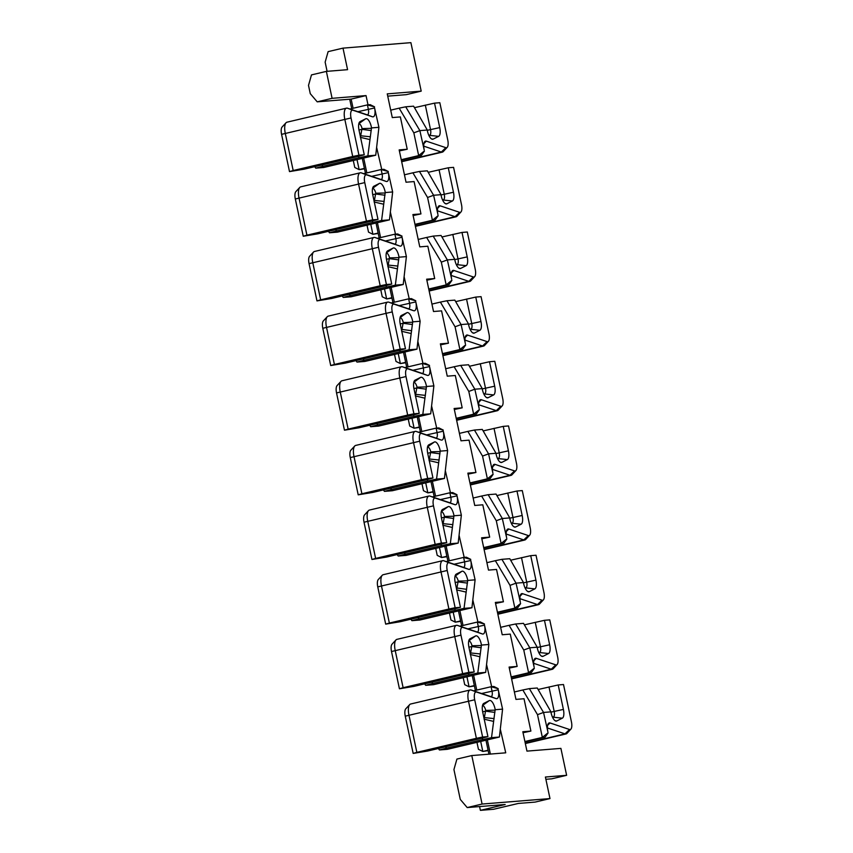 <?xml version="1.0" encoding="UTF-8"?>
<svg xmlns="http://www.w3.org/2000/svg" width="853" height="853" viewBox="0 0 853 853"><rect width="100%" height="100%" fill="white"/><g stroke="black" fill="none" stroke-linecap="round" stroke-linejoin="round"><path stroke-width="1.28" d="M398.276 353.75L400.366 363.581L405.633 362.344M442.472 353.654L459.895 349.538L455.065 326.784L440.383 302.101L446.929 300.746L461.089 324.566L465.418 343.908A8.829 3.369 -103.3 0 1 466.037 335.506A8.829 3.369 -103.3 0 1 467.604 335.09L487.074 341.616A7.72 2.954 76.7 0 0 488.438 341.264A7.72 2.954 76.7 0 0 488.972 333.907L481.06 296.652L475.75 297.079L480.953 321.538A8.829 3.369 -103.3 0 1 479.876 330.292L474.343 333.086A8.829 3.369 -103.3 0 1 473.522 333.203A8.829 3.369 -103.3 0 1 468.425 323.745M431.938 304.094L440.383 302.101M455.065 326.784L461.089 324.566L468.51 323.969L454.82 300.117L446.929 300.746M455.865 301.578L475.75 297.079M488.438 341.264L484.515 345.486A11.036 4.212 -103.3 0 1 483.576 346.062A11.036 4.212 -103.3 0 1 482.563 345.987L464.96 340.091M394.555 354.635L395.995 361.416L400.366 363.581L405.719 362.749M442.558 354.059L462.657 349.314L459.895 349.538L465.439 345.038M470.142 329.45L471.069 328.981A5.513 2.111 76.7 0 0 471.741 323.511L466.538 299.051M465.653 345.017L462.657 349.314M425.764 483.043L427.854 492.874L433.121 491.637M469.95 482.947L487.383 478.832L482.542 456.078L467.86 431.394L474.417 430.04L488.577 453.86L492.906 473.202A8.829 3.369 -103.3 0 1 493.524 464.8A8.829 3.369 -103.3 0 1 495.081 464.384L514.551 470.909A7.72 2.954 76.7 0 0 515.916 470.557A7.72 2.954 76.7 0 0 516.46 463.2L508.537 425.946L503.238 426.372L508.431 450.832A8.829 3.369 -103.3 0 1 507.354 459.586L501.831 462.379A8.829 3.369 -103.3 0 1 500.999 462.497A8.829 3.369 -103.3 0 1 495.902 453.039M459.415 433.388L467.86 431.394M482.542 456.078L488.577 453.86L495.998 453.263L482.297 429.411L474.417 430.04M483.342 430.872L503.238 426.372M515.916 470.557L512.003 474.78A11.036 4.212 -103.3 0 1 511.064 475.356A11.036 4.212 -103.3 0 1 510.041 475.281L492.448 469.385M422.032 483.928L423.472 490.71L427.854 492.874L433.207 492.042M470.035 483.352L490.134 478.608L487.383 478.832L492.927 474.332M497.619 458.743L498.547 458.274A5.513 2.111 76.7 0 0 499.218 452.804L494.026 428.345M493.141 474.311L490.134 478.608M482.094 804.048L467.209 807.567L460.268 799.4L453.935 769.577L456.909 759.074L471.794 755.566L482.094 804.048L549.982 798.579L545.408 777.03L566.627 775.313L551.742 778.821L545.888 779.301M488.929 754.18L485.997 740.393M475.366 690.418L472.253 675.747M461.633 625.771L458.509 611.1M447.889 561.125L444.765 546.453M434.145 496.478L431.032 481.806M420.412 431.831L417.288 417.16M406.668 367.185L403.544 352.513M392.924 302.538L389.8 287.866M379.18 237.891L376.066 223.219M365.447 173.244L362.322 158.573M351.703 108.598L349.709 99.215M351.148 99.097L317.209 101.838L310.268 93.67L308.509 85.396L311.484 74.904L326.368 71.385L332.094 98.319L366.033 95.589L351.148 99.097L353.099 108.267M327.094 71.332L325.142 62.141L328.117 51.638L343.002 48.131L347.576 69.679L326.368 71.385M467.209 807.567L505.189 804.496L480.388 810.35L493.546 809.284L518.347 803.441L535.108 802.087L549.982 798.579M480.388 810.35L479.578 806.565M500.306 729.155L505.733 752.826L471.794 755.566M487.394 740.063L490.368 754.063M491.669 686.665L486.562 664.572M473.65 675.416L476.774 690.088M477.936 622.018L472.818 599.926M459.916 610.769L463.03 625.441M464.192 557.372L459.074 535.279M446.172 546.123L449.286 560.794M450.448 492.725L445.33 470.632M432.428 481.476L435.552 496.147M436.704 428.078L431.597 405.985M418.684 416.829L421.808 431.501M422.971 363.431L417.853 341.339M404.951 352.182L408.065 366.854M409.227 298.785L404.109 276.692M391.207 287.536L394.331 302.207M395.483 234.138L390.365 212.045M377.463 222.889L380.587 237.56M381.749 169.491L376.631 147.398M363.719 158.242L366.843 172.914M368.006 104.844L366.033 95.589M317.209 101.838L332.094 98.319M523.049 732.727L530.897 731.074L524.019 698.746L515.958 699.396L509.092 667.078L517.153 666.428L510.275 634.099L502.214 634.749L495.348 602.431L503.409 601.781L496.542 569.452L488.481 570.103L481.604 537.785L489.665 537.134L482.798 504.805L474.737 505.456L467.86 473.138L475.931 472.487L469.054 440.159L460.993 440.809L454.127 408.491L462.187 407.841L455.321 375.512L447.249 376.162L440.383 343.844L448.443 343.194L441.577 310.865L433.516 311.516L426.639 279.198L434.699 278.547L427.833 246.218L419.772 246.869L412.905 214.551L420.966 213.9L414.089 181.572L406.028 182.222L399.161 149.904L407.222 149.254L400.356 116.925L392.284 117.575L387.251 93.873L421.201 91.132L406.316 94.651L387.731 96.144M509.305 668.08L517.153 666.428M495.561 603.434L503.409 601.781M481.817 538.787L489.665 537.134M468.084 474.14L475.931 472.487M454.34 409.493L462.187 407.841M440.596 344.847L448.443 343.194M426.852 280.2L434.699 278.547M413.119 215.553L420.966 213.9M399.375 150.906L407.222 149.254M566.627 775.313L560.901 748.38L526.951 751.12L522.825 731.725L530.897 731.074M421.201 91.132L410.89 42.65L343.002 48.131M384.543 289.103L386.633 298.934L391.89 297.697M428.728 289.007L446.162 284.891L441.321 262.138L426.639 237.454L433.185 236.1L447.356 259.92L451.674 279.262A8.829 3.369 -103.3 0 1 452.293 270.859A8.829 3.369 -103.3 0 1 453.86 270.444L473.33 276.969A7.72 2.954 76.7 0 0 474.694 276.617A7.72 2.954 76.7 0 0 475.238 269.26L467.316 232.005L462.006 232.432L467.209 256.892A8.829 3.369 -103.3 0 1 466.133 265.646L460.609 268.439A8.829 3.369 -103.3 0 1 459.778 268.556A8.829 3.369 -103.3 0 1 454.681 259.099M418.194 239.448L426.639 237.454M454.798 259.312L441.076 235.471L433.185 236.1M442.121 236.931L462.006 232.432M474.694 276.617L470.771 280.84A11.036 4.212 -103.3 0 1 469.832 281.415A11.036 4.212 -103.3 0 1 468.819 281.341L451.216 275.444M380.811 289.988L382.251 296.769L386.633 298.934L391.985 298.102M428.814 289.412L448.913 284.667L446.162 284.891L451.706 280.392M456.398 264.803L457.325 264.334A5.513 2.111 76.7 0 0 457.997 258.864L452.804 234.404M454.777 259.323L447.356 259.92L441.321 262.138M451.919 280.37L448.913 284.667M370.799 224.456L372.889 234.287L378.156 233.05M414.984 224.36L432.418 220.245L427.577 197.491L412.895 172.807L419.452 171.453L433.612 195.273L437.941 214.615A8.829 3.369 -103.3 0 1 438.559 206.213A8.829 3.369 -103.3 0 1 440.116 205.797L459.586 212.322A7.72 2.954 76.7 0 0 460.951 211.97A7.72 2.954 76.7 0 0 461.494 204.613L453.572 167.359L448.273 167.785L453.465 192.245A8.829 3.369 -103.3 0 1 452.389 200.999L446.865 203.792A8.829 3.369 -103.3 0 1 446.034 203.91A8.829 3.369 -103.3 0 1 440.937 194.452M404.45 174.801L412.895 172.807M441.054 194.665L427.342 170.824L419.452 171.453M428.377 172.285L448.273 167.785M460.951 211.97L457.037 216.193A11.036 4.212 -103.3 0 1 456.099 216.769A11.036 4.212 -103.3 0 1 455.086 216.694L437.482 210.798M367.067 225.341L368.517 232.123L372.889 234.287L378.242 233.455M415.07 224.766L435.169 220.021L432.418 220.245L437.962 215.745M442.664 200.156L443.581 199.687A5.513 2.111 76.7 0 0 444.253 194.217L439.06 169.758M441.033 194.676L433.612 195.273L427.577 197.491M438.175 215.724L435.169 220.021M357.055 159.81L359.145 169.64L364.412 168.404M401.241 159.714L418.674 155.598L413.833 132.844L399.151 108.16L405.708 106.806L419.868 130.626L424.197 149.968A8.829 3.369 -103.3 0 1 424.815 141.566A8.829 3.369 -103.3 0 1 426.372 141.15L445.842 147.676A7.72 2.954 76.7 0 0 447.217 147.324A7.72 2.954 76.7 0 0 447.75 139.967L439.828 102.712L434.529 103.138L439.732 127.598A8.829 3.369 -103.3 0 1 438.655 136.352L433.121 139.146A8.829 3.369 -103.3 0 1 432.3 139.263A8.829 3.369 -103.3 0 1 427.193 129.805M390.706 110.154L399.151 108.16M413.833 132.844L419.868 130.626L427.289 130.029L413.598 106.177L405.708 106.806M414.633 107.638L434.529 103.138M447.217 147.324L443.293 151.546A11.036 4.212 -103.3 0 1 442.355 152.122A11.036 4.212 -103.3 0 1 441.342 152.047L423.738 146.151M353.334 160.695L354.773 167.476L359.145 169.64L364.498 168.809M401.336 160.119L421.435 155.374L418.674 155.598L424.218 151.098M428.92 135.51L429.848 135.041A5.513 2.111 76.7 0 0 430.52 129.571L425.316 105.111M424.431 151.077L421.435 155.374M390.589 488.215L391.548 489.547L384.436 491.371L392.327 490.742L444.445 478.448L447.612 450.544L443.293 431.202A8.829 3.369 -103.3 0 1 441.108 440.009L421.638 433.484A7.72 2.954 76.7 0 0 419.729 441.193L427.652 478.448L421.425 479.727L413.502 442.462A11.036 4.212 -103.3 0 1 415.208 431.383A11.036 4.212 -103.3 0 1 416.221 431.447L435.691 437.973A5.513 2.111 76.7 0 0 436.203 438.015A5.513 2.111 76.7 0 0 437.056 432.471L436.128 428.121L438.89 427.907L443.261 430.072M391.548 489.547L427.556 481.06L427.481 479.482M440.169 451.141L436.555 479.077L444.445 478.448M436.555 479.077L427.556 481.06M427.652 478.448L432.961 478.021L426.297 479.791L372.718 492.437L358.207 494.836L350.284 457.581A7.72 2.954 -103.3 0 1 350.828 450.224L354.741 446.002A11.036 4.212 76.7 0 0 353.974 456.504L361.896 493.77L421.425 479.727M361.896 493.77L358.207 494.836M415.208 431.383L355.68 445.426A11.036 4.212 76.7 0 0 354.741 446.002M418.62 432.258L436.128 428.121L443.048 430.083M438.613 462.806L429.091 460.577L430.562 452.57L439.956 453.828M430.925 452.485A5.513 2.111 76.7 0 0 427.534 446.993M440.191 451.141L447.612 450.544M432.961 478.021L427.758 453.572A8.829 3.369 -103.3 0 1 428.643 444.925A8.829 3.369 -103.3 0 1 428.835 444.808L434.369 442.014A8.829 3.369 -103.3 0 1 440.287 451.354M384.436 491.371L383.402 489.91M428.899 458.957L439.135 460.012M430.776 451.823L440.233 451.568M418.077 617.508L419.036 618.841L411.924 620.664L419.815 620.035L471.933 607.741L475.1 579.837L470.771 560.496A8.829 3.369 -103.3 0 1 468.596 569.303L449.126 562.777A7.72 2.954 76.7 0 0 447.217 570.486L455.139 607.741L448.902 609.021L440.98 571.755A11.036 4.212 -103.3 0 1 442.696 560.677A11.036 4.212 -103.3 0 1 443.709 560.741L463.179 567.266A5.513 2.111 76.7 0 0 463.68 567.309A5.513 2.111 76.7 0 0 464.533 561.764L463.616 557.414L466.367 557.201L470.749 559.365M419.036 618.841L455.033 610.353L454.969 608.775M475.1 579.837L467.679 580.435L464.043 608.37L471.933 607.741M464.043 608.37L455.033 610.353M455.139 607.741L460.439 607.315L453.775 609.085L400.196 621.73L385.684 624.129L377.762 586.875A7.72 2.954 -103.3 0 1 378.305 579.518L382.229 575.295A11.036 4.212 76.7 0 0 381.451 585.798L389.373 623.063L448.902 609.021M389.373 623.063L385.684 624.129M442.696 560.677L383.168 574.719A11.036 4.212 76.7 0 0 382.229 575.295M446.108 561.551L463.616 557.414L470.536 559.376M466.09 592.099L456.579 589.871L458.05 581.863L467.444 583.121M458.402 581.778A5.513 2.111 76.7 0 0 455.022 576.287M460.439 607.315L455.246 582.866A8.829 3.369 -103.3 0 1 456.12 574.218A8.829 3.369 -103.3 0 1 456.312 574.101L461.846 571.307A8.829 3.369 -103.3 0 1 467.775 580.648M411.924 620.664L410.879 619.203M457.229 588.048L466.623 589.306M458.264 581.117L467.721 580.861M404.333 552.861L405.292 554.194L398.18 556.017L406.071 555.388L458.189 543.094L461.356 515.191L457.027 495.849A8.829 3.369 -103.3 0 1 454.852 504.656L435.382 498.131A7.72 2.954 76.7 0 0 433.473 505.84L441.396 543.094L435.158 544.374L427.236 507.108A11.036 4.212 -103.3 0 1 428.952 496.03A11.036 4.212 -103.3 0 1 429.965 496.094L449.435 502.62A5.513 2.111 76.7 0 0 449.936 502.662A5.513 2.111 76.7 0 0 450.8 497.118L449.872 492.767L452.634 492.554L457.005 494.719M405.292 554.194L441.3 545.707M453.913 515.788L450.299 543.724L458.189 543.094M450.299 543.724L441.289 545.707L441.225 544.129M441.396 543.094L446.695 542.668L440.031 544.438L386.462 557.084L371.94 559.483L364.028 522.228A7.72 2.954 -103.3 0 1 364.562 514.871L368.485 510.648A11.036 4.212 76.7 0 0 367.707 521.151L375.629 558.416L435.158 544.374M375.629 558.416L371.94 559.483M428.952 496.03L369.424 510.073A11.036 4.212 76.7 0 0 368.485 510.648M432.364 496.904L449.872 492.767L456.792 494.729M452.357 527.453L442.835 525.224L444.306 517.217L453.7 518.475M444.669 517.131A5.513 2.111 76.7 0 0 441.278 511.64M453.935 515.788L461.356 515.191M446.695 542.668L441.502 518.219A8.829 3.369 -103.3 0 1 442.387 509.572A8.829 3.369 -103.3 0 1 442.579 509.454L448.102 506.661A8.829 3.369 -103.3 0 1 454.031 516.001M398.18 556.017L397.146 554.557M442.643 523.603L452.879 524.659M444.52 516.47L453.977 516.214M376.855 423.568L377.804 424.901L370.703 426.724L378.583 426.095L430.701 413.801L433.878 385.897L429.549 366.555A8.829 3.369 -103.3 0 1 427.364 375.363L407.905 368.837A7.72 2.954 76.7 0 0 405.996 376.546L413.908 413.801L407.681 415.08L399.758 377.815A11.036 4.212 -103.3 0 1 401.464 366.737A11.036 4.212 -103.3 0 1 402.488 366.801L421.947 373.326A5.513 2.111 76.7 0 0 422.459 373.369A5.513 2.111 76.7 0 0 423.312 367.824L422.395 363.474L425.146 363.261L429.528 365.425M377.804 424.901L413.812 416.413L413.748 414.835M433.878 385.897L426.457 386.494L422.811 414.43L430.701 413.801M422.811 414.43L413.812 416.413M413.908 413.801L419.218 413.374L412.553 415.144L358.974 427.79L344.463 430.189L336.54 392.934A7.72 2.954 -103.3 0 1 337.084 385.577L340.997 381.355A11.036 4.212 76.7 0 0 340.23 391.858L348.152 429.123L407.681 415.08M348.152 429.123L344.463 430.189M401.464 366.737L341.936 380.779A11.036 4.212 76.7 0 0 340.997 381.355M404.887 367.611L422.395 363.474L429.315 365.436M424.869 398.159L415.358 395.931L416.829 387.923L426.223 389.181M417.181 387.838A5.513 2.111 76.7 0 0 413.801 382.347M419.218 413.374L414.014 388.925A8.829 3.369 -103.3 0 1 414.899 380.278A8.829 3.369 -103.3 0 1 415.091 380.161L420.625 377.367A8.829 3.369 -103.3 0 1 426.543 386.708M370.703 426.724L369.658 425.263M415.166 394.31L425.402 395.365M417.042 387.177L426.5 386.921M363.111 358.921L364.071 360.254L356.959 362.077L364.849 361.448L416.968 349.154L420.134 321.25L415.806 301.909A8.829 3.369 -103.3 0 1 413.63 310.716L394.161 304.19A7.72 2.954 76.7 0 0 392.252 311.899L400.174 349.154L393.937 350.434L386.014 313.168A11.036 4.212 -103.3 0 1 387.731 302.09A11.036 4.212 -103.3 0 1 388.744 302.154L408.214 308.679A5.513 2.111 76.7 0 0 408.715 308.722A5.513 2.111 76.7 0 0 409.568 303.178L408.651 298.827L411.413 298.614L415.784 300.778M364.071 360.254L400.068 351.767L400.004 350.188M420.134 321.25L412.713 321.848L409.077 349.783L416.968 349.154M409.077 349.783L400.068 351.767M400.174 349.154L405.474 348.728L398.809 350.498L345.23 363.143L330.719 365.542L322.797 328.288A7.72 2.954 -103.3 0 1 323.34 320.931L327.264 316.708A11.036 4.212 76.7 0 0 326.486 327.211L334.408 364.476L393.937 350.434M334.408 364.476L330.719 365.542M387.731 302.09L328.202 316.132A11.036 4.212 76.7 0 0 327.264 316.708M391.143 302.964L408.651 298.827L415.571 300.789M411.135 333.512L401.614 331.284L403.085 323.276L412.479 324.535M403.437 323.191A5.513 2.111 76.7 0 0 400.057 317.7M405.474 348.728L400.281 324.279A8.829 3.369 -103.3 0 1 401.155 315.631A8.829 3.369 -103.3 0 1 401.358 315.514L406.881 312.72A8.829 3.369 -103.3 0 1 412.809 322.061M356.959 362.077L355.914 360.616M402.264 329.461L411.658 330.719M403.298 322.53L412.756 322.274M349.367 294.274L350.327 295.607L343.215 297.43L351.105 296.801L403.224 284.507L406.391 256.604L402.062 237.262A8.829 3.369 -103.3 0 1 399.886 246.069L380.417 239.544A7.72 2.954 76.7 0 0 378.508 247.253L386.43 284.507L380.193 285.787L372.281 248.522A11.036 4.212 -103.3 0 1 373.987 237.443A11.036 4.212 -103.3 0 1 375 237.507L394.47 244.033A5.513 2.111 76.7 0 0 394.982 244.075A5.513 2.111 76.7 0 0 395.835 238.531L394.907 234.18L397.669 233.967L402.04 236.132M350.327 295.607L386.334 287.12L386.26 285.542M398.948 257.201L395.334 285.137L403.224 284.507M395.334 285.137L386.324 287.12M386.43 284.507L391.73 284.081L385.066 285.851L331.497 298.497L316.975 300.896L309.063 263.641A7.72 2.954 -103.3 0 1 309.596 256.284L313.52 252.061A11.036 4.212 76.7 0 0 312.752 262.564L320.664 299.829L380.193 285.787M320.664 299.829L316.975 300.896M373.987 237.443L314.458 251.486A11.036 4.212 76.7 0 0 313.52 252.061M377.399 238.318L394.907 234.18L401.827 236.142M397.391 268.866L387.87 266.637L389.341 258.63L398.735 259.888M389.704 258.544A5.513 2.111 76.7 0 0 386.313 253.053M398.969 257.201L406.391 256.604M391.73 284.081L386.537 259.632A8.829 3.369 -103.3 0 1 387.422 250.985A8.829 3.369 -103.3 0 1 387.614 250.867L393.137 248.074A8.829 3.369 -103.3 0 1 399.065 257.414M343.215 297.43L342.181 295.97M387.678 265.016L397.914 266.072M389.554 257.883L399.012 257.627M335.634 229.628L336.583 230.96L329.471 232.784L337.361 232.155L389.48 219.861L392.647 191.957L388.328 172.615A8.829 3.369 -103.3 0 1 386.142 181.422L366.673 174.897A7.72 2.954 76.7 0 0 364.764 182.606L372.686 219.861L366.459 221.14L358.537 183.875A11.036 4.212 -103.3 0 1 360.243 172.796A11.036 4.212 -103.3 0 1 361.256 172.86L380.726 179.386A5.513 2.111 76.7 0 0 381.238 179.429A5.513 2.111 76.7 0 0 382.091 173.884L381.163 169.534L383.925 169.321L388.296 171.485M336.583 230.96L372.59 222.473L372.526 220.895M385.204 192.554L381.59 220.49L389.48 219.861M381.59 220.49L372.59 222.473M372.686 219.861L377.996 219.434L371.332 221.204L317.753 233.85L303.241 236.249L295.319 198.994A7.72 2.954 -103.3 0 1 295.863 191.637L299.776 187.415A11.036 4.212 76.7 0 0 299.008 197.917L306.931 235.183L366.459 221.14M306.931 235.183L303.241 236.249M360.243 172.796L300.714 186.839A11.036 4.212 76.7 0 0 299.776 187.415M363.655 173.671L381.163 169.534L388.083 171.496M383.647 204.219L374.126 201.99L375.597 193.983L384.991 195.241M375.96 193.898A5.513 2.111 76.7 0 0 372.569 188.406M385.236 192.554L392.647 191.957M377.996 219.434L372.793 194.985A8.829 3.369 -103.3 0 1 373.678 186.338A8.829 3.369 -103.3 0 1 373.87 186.221L379.404 183.427A8.829 3.369 -103.3 0 1 385.321 192.767M329.471 232.784L328.437 231.323M373.945 200.37L384.17 201.425M375.81 193.236L385.279 192.981M321.89 164.981L322.839 166.314L315.738 168.137L323.628 167.508L375.736 155.214L378.913 127.31L374.584 107.968A8.829 3.369 -103.3 0 1 372.409 116.776L352.939 110.25A7.72 2.954 76.7 0 0 351.031 117.959L358.953 155.214L352.715 156.494L344.793 119.228A11.036 4.212 -103.3 0 1 346.499 108.15A11.036 4.212 -103.3 0 1 347.523 108.214L366.993 114.739A5.513 2.111 76.7 0 0 367.494 114.782A5.513 2.111 76.7 0 0 368.347 109.237L367.43 104.887L370.181 104.674L374.563 106.838M322.839 166.314L358.846 157.826L358.782 156.248M378.913 127.31L371.492 127.907L367.856 155.843L375.736 155.214M367.846 155.843L358.846 157.826M358.953 155.214L364.252 154.788L357.588 156.557L304.009 169.203L289.498 171.602L281.575 134.347A7.72 2.954 -103.3 0 1 282.119 126.99L286.032 122.768A11.036 4.212 76.7 0 0 285.265 133.271L293.187 170.536L352.715 156.494M293.187 170.536L289.498 171.602M346.499 108.15L286.971 122.192A11.036 4.212 76.7 0 0 286.032 122.768M349.922 109.024L367.43 104.887L374.35 106.849M369.903 139.572L360.392 137.344L361.864 129.336L371.258 130.594M362.216 129.251A5.513 2.111 76.7 0 0 358.836 123.76M364.252 154.788L359.049 130.338A8.829 3.369 -103.3 0 1 359.934 121.691A8.829 3.369 -103.3 0 1 360.126 121.574L365.66 118.78A8.829 3.369 -103.3 0 1 371.577 128.121M315.738 168.137L314.693 166.676M360.201 135.723L370.437 136.779M362.077 128.59L371.535 128.334M431.821 682.155L432.77 683.488L425.668 685.311L433.548 684.682L485.666 672.388L488.844 644.484L484.515 625.142A8.829 3.369 -103.3 0 1 482.329 633.95L462.859 627.424A7.72 2.954 76.7 0 0 460.961 635.133L468.873 672.388L462.646 673.667L454.724 636.402A11.036 4.212 -103.3 0 1 456.43 625.324A11.036 4.212 -103.3 0 1 457.443 625.388L476.912 631.913A5.513 2.111 76.7 0 0 477.424 631.956A5.513 2.111 76.7 0 0 478.277 626.411L477.36 622.061L480.111 621.848L484.483 624.012M432.77 683.488L468.777 675L468.713 673.422M488.844 644.484L481.423 645.081L477.776 673.017L485.666 672.388M477.776 673.017L468.777 675M468.873 672.388L474.183 671.961L467.519 673.731L413.94 686.377L399.428 688.776L391.506 651.521A7.72 2.954 -103.3 0 1 392.049 644.164L395.963 639.942A11.036 4.212 76.7 0 0 395.195 650.444L403.117 687.71L462.646 673.667M403.117 687.71L399.428 688.776M456.43 625.324L396.901 639.366A11.036 4.212 76.7 0 0 395.963 639.942M459.852 626.198L477.36 622.061L484.28 624.023M479.834 656.746L470.312 654.518L471.794 646.51L481.177 647.768M472.146 646.425A5.513 2.111 76.7 0 0 468.766 640.934M474.183 671.961L468.979 647.512A8.829 3.369 -103.3 0 1 469.864 638.865A8.829 3.369 -103.3 0 1 470.056 638.748L475.59 635.954A8.829 3.369 -103.3 0 1 481.508 645.294M425.658 685.311L424.623 683.85M470.131 652.897L480.367 653.952M472.008 645.764L481.465 645.508M466.986 676.983L469.075 686.814L474.343 685.577M511.171 676.887L528.604 672.772L523.763 650.018L509.081 625.334L515.639 623.98L529.798 647.8L534.127 667.142A8.829 3.369 -103.3 0 1 534.746 658.74A8.829 3.369 -103.3 0 1 536.302 658.324L555.772 664.85A7.72 2.954 76.7 0 0 557.137 664.498A7.72 2.954 76.7 0 0 557.681 657.141L549.759 619.886L544.459 620.312L549.652 644.772A8.829 3.369 -103.3 0 1 548.575 653.526L543.052 656.32A8.829 3.369 -103.3 0 1 542.22 656.437A8.829 3.369 -103.3 0 1 537.123 646.979M500.636 627.328L509.081 625.334M523.763 650.018L529.798 647.8L537.219 647.203L523.529 623.351L515.639 623.98M524.563 624.812L544.459 620.312M557.137 664.498L553.224 668.72A11.036 4.212 -103.3 0 1 552.286 669.296A11.036 4.212 -103.3 0 1 551.273 669.221L533.669 663.325M463.254 677.868L464.704 684.65L469.075 686.814L474.428 685.983M511.256 677.293L531.366 672.548L528.604 672.772L534.149 668.272M538.851 652.684L539.768 652.214A5.513 2.111 76.7 0 0 540.45 646.745L535.247 622.285M534.362 668.251L531.366 672.548M412.02 418.396L414.11 428.227L419.377 426.99M456.206 418.301L473.639 414.185L468.798 391.431L454.116 366.747L460.673 365.393L474.833 389.213L479.162 408.555A8.829 3.369 -103.3 0 1 479.781 400.153A8.829 3.369 -103.3 0 1 481.337 399.737L500.807 406.263A7.72 2.954 76.7 0 0 502.172 405.911A7.72 2.954 76.7 0 0 502.716 398.554L494.793 361.299L489.494 361.725L494.687 386.185A8.829 3.369 -103.3 0 1 493.62 394.939L488.087 397.733A8.829 3.369 -103.3 0 1 487.266 397.85A8.829 3.369 -103.3 0 1 482.158 388.392M445.671 368.741L454.116 366.747M468.798 391.431L474.833 389.213L482.254 388.616L468.564 364.764L460.673 365.393M469.598 366.225L489.494 361.725M502.172 405.911L498.259 410.133A11.036 4.212 -103.3 0 1 497.32 410.709A11.036 4.212 -103.3 0 1 496.307 410.634L478.704 404.738M408.288 419.281L409.739 426.063L414.11 428.227L419.463 427.396M456.291 418.706L476.4 413.961L473.639 414.185L479.183 409.685M483.886 394.097L484.813 393.628A5.513 2.111 76.7 0 0 485.485 388.158L480.282 363.698M479.397 409.664L476.4 413.961M439.508 547.69L441.587 557.521L446.855 556.284M483.694 547.594L501.116 543.478L496.286 520.725L481.604 496.041L488.151 494.687L502.321 518.507L506.639 537.848A8.829 3.369 -103.3 0 1 507.258 529.446A8.829 3.369 -103.3 0 1 508.825 529.031L528.295 535.556A7.72 2.954 76.7 0 0 529.66 535.204A7.72 2.954 76.7 0 0 530.203 527.847L522.281 490.592L516.971 491.019L522.175 515.479A8.829 3.369 -103.3 0 1 521.098 524.232L515.564 527.026A8.829 3.369 -103.3 0 1 514.743 527.143A8.829 3.369 -103.3 0 1 509.646 517.686M473.159 498.035L481.604 496.041M509.763 517.899L496.041 494.058L488.151 494.687M497.086 495.518L516.971 491.019M529.66 535.204L525.736 539.427A11.036 4.212 -103.3 0 1 524.798 540.002A11.036 4.212 -103.3 0 1 523.785 539.928L506.181 534.031M435.776 548.575L437.216 555.356L441.587 557.521L446.951 556.689M483.779 547.999L503.878 543.254L501.116 543.478L506.671 538.979M511.363 523.39L512.29 522.921A5.513 2.111 76.7 0 0 512.962 517.451L507.77 492.991M509.742 517.91L502.321 518.507L496.286 520.725M506.885 538.957L503.878 543.254M453.242 612.337L455.331 622.168L460.599 620.931M497.438 612.241L514.86 608.125L510.03 585.371L495.337 560.688L501.895 559.333L516.054 583.153L520.383 602.495A8.829 3.369 -103.3 0 1 521.002 594.093A8.829 3.369 -103.3 0 1 522.569 593.677L542.028 600.203A7.72 2.954 76.7 0 0 543.404 599.851A7.72 2.954 76.7 0 0 543.937 592.494L536.025 555.239L530.715 555.666L535.919 580.125A8.829 3.369 -103.3 0 1 534.842 588.879L529.308 591.673A8.829 3.369 -103.3 0 1 528.487 591.79A8.829 3.369 -103.3 0 1 523.39 582.332M486.903 562.681L495.337 560.688M510.03 585.371L516.054 583.153L523.475 582.556L509.785 558.704L501.895 559.333M510.83 560.165L530.715 555.666M543.404 599.851L539.48 604.073A11.036 4.212 -103.3 0 1 538.542 604.649A11.036 4.212 -103.3 0 1 537.529 604.574L519.925 598.678M449.52 613.222L450.96 620.003L455.331 622.168L460.684 621.336M497.523 612.646L517.622 607.901L514.86 608.125L520.405 603.625M525.107 588.037L526.034 587.568A5.513 2.111 76.7 0 0 526.706 582.098L521.503 557.638M520.618 603.604L517.622 607.901M480.729 741.63L482.819 751.461L488.087 750.224M524.915 741.534L542.348 737.418L537.507 714.665L522.825 689.981L529.372 688.627L543.542 712.447L547.871 731.789A8.829 3.369 -103.3 0 1 548.479 723.387A8.829 3.369 -103.3 0 1 550.046 722.971L569.516 729.496A7.72 2.954 76.7 0 0 570.881 729.144A7.72 2.954 76.7 0 0 571.425 721.787L563.502 684.532L558.203 684.959L563.396 709.419A8.829 3.369 -103.3 0 1 562.319 718.173L556.796 720.966A8.829 3.369 -103.3 0 1 555.964 721.094A8.829 3.369 -103.3 0 1 550.867 711.626M514.38 691.975L522.825 689.981M537.507 714.665L543.542 712.447L550.963 711.85L537.262 687.998L529.372 688.627M538.307 689.459L558.203 684.959M570.881 729.144L566.968 733.367A11.036 4.212 -103.3 0 1 566.029 733.943A11.036 4.212 -103.3 0 1 565.006 733.868L547.402 727.972M476.998 742.515L478.437 749.297L482.819 751.461L488.172 750.629M525 741.939L545.099 737.195L542.348 737.418L547.893 732.919M552.584 717.33L553.512 716.861A5.513 2.111 76.7 0 0 554.183 711.391L548.991 686.932M548.106 732.898L545.099 737.195M445.554 746.801L446.514 748.134L439.402 749.958L447.292 749.329L499.41 737.035L502.577 709.131L498.259 689.789A8.829 3.369 -103.3 0 1 496.073 698.596L476.603 692.071A7.72 2.954 76.7 0 0 474.694 699.78L482.617 737.035L476.379 738.314L468.468 701.049A11.036 4.212 -103.3 0 1 470.174 689.97A11.036 4.212 -103.3 0 1 471.187 690.034L490.656 696.56A5.513 2.111 76.7 0 0 491.168 696.602A5.513 2.111 76.7 0 0 492.021 691.058L491.093 686.718L493.855 686.494L498.227 688.659M446.514 748.134L482.521 739.647L482.446 738.069M495.135 709.728L491.52 737.664L499.41 737.035M491.52 737.664L482.521 739.647M482.617 737.035L487.927 736.608L481.263 738.378L427.684 751.024L413.172 753.423L405.25 716.168A7.72 2.954 -103.3 0 1 405.783 708.811L409.707 704.589A11.036 4.212 76.7 0 0 408.939 715.091L416.85 752.357L476.379 738.314M416.85 752.357L413.172 753.423M470.174 689.97L410.645 704.013A11.036 4.212 76.7 0 0 409.707 704.589M473.586 690.845L491.093 686.718L498.013 688.67M493.578 721.393L484.056 719.164L485.528 711.157L494.921 712.415M485.89 711.071A5.513 2.111 76.7 0 0 482.499 705.58M495.156 709.728L502.577 709.131M487.927 736.608L482.723 712.159A8.829 3.369 -103.3 0 1 483.608 703.512A8.829 3.369 -103.3 0 1 483.8 703.394L489.323 700.601A8.829 3.369 -103.3 0 1 495.252 709.941M439.402 749.958L438.367 748.497M483.864 717.544L494.1 718.599M485.741 710.41L495.198 710.154M442.835 355.37L482.563 345.987L487.074 341.616M470.035 329.226L479.876 330.292M468.51 324.268L480.953 321.538M467.604 335.09L465.173 337.447M472.637 332.83L474.343 333.086M470.312 484.664L510.041 475.281L514.551 470.909M497.523 458.519L507.354 459.586M495.998 453.561L508.431 450.832M495.081 464.384L492.65 466.74M500.125 462.123L501.831 462.379M429.091 290.724L468.819 281.341L473.33 276.969M456.291 264.579L466.133 265.646M454.766 259.621L467.209 256.892M453.86 270.444L451.429 272.8M458.893 268.183L460.609 268.439M415.347 226.077L455.086 216.694L459.586 212.322M442.558 199.933L452.389 200.999M441.033 194.974L453.465 192.245M440.116 205.797L437.696 208.153M445.159 203.536L446.865 203.792M401.614 161.43L441.342 152.047L445.842 147.676M428.814 135.286L438.655 136.352M427.289 130.328L439.732 127.598M426.372 141.15L423.952 143.507M431.415 138.89L433.121 139.146M350.284 457.581L419.729 441.193M426.617 434.934L443.293 431.202M427.694 453.242L430.562 452.57M441.108 440.009L435.691 437.973M421.638 433.484L416.221 431.447M427.566 446.876L434.369 442.014M377.762 586.875L447.217 570.486M454.095 564.228L470.771 560.496M455.171 582.535L458.05 581.863M456.387 588.25L457.24 588.048M468.596 569.303L463.179 567.266M449.126 562.777L443.709 560.741M455.044 576.17L461.846 571.307M364.028 522.228L433.473 505.84M440.351 499.581L457.027 495.849M441.438 517.888L444.306 517.217M454.852 504.656L449.435 502.62M435.382 498.131L429.965 496.094M441.31 511.523L448.102 506.661M336.54 392.934L405.996 376.546M412.873 370.287L429.549 366.555M413.95 388.595L416.829 387.923M427.364 375.363L421.947 373.326M407.905 368.837L402.488 366.801M413.822 382.229L420.625 377.367M322.797 328.288L392.252 311.899M399.129 305.641L415.806 301.909M400.206 323.948L403.085 323.276M401.422 329.663L402.275 329.461M413.63 310.716L408.214 308.679M394.161 304.19L388.744 302.154M400.078 317.583L406.881 312.72M309.063 263.641L378.508 247.253M385.385 240.994L402.062 237.262M386.473 259.301L389.341 258.63M399.886 246.069L394.47 244.033M380.417 239.544L375 237.507M386.345 252.936L393.137 248.074M295.319 198.994L364.764 182.606M371.652 176.347L388.328 172.615M372.729 194.655L375.597 193.983M386.142 181.422L380.726 179.386M366.673 174.897L361.256 172.86M372.601 188.289L379.404 183.427M281.575 134.347L351.031 117.959M357.908 111.7L374.584 107.968M358.985 130.008L361.864 129.336M372.409 116.776L366.993 114.739M352.939 110.25L347.523 108.214M358.857 123.642L365.66 118.78M391.506 651.521L460.961 635.133M467.839 628.874L484.515 625.142M468.915 647.182L471.794 646.51M482.329 633.95L476.912 631.913M462.859 627.424L457.443 625.388M468.787 640.816L475.59 635.954M511.533 678.604L551.273 669.221L555.772 664.85M538.744 652.46L548.575 653.526M537.219 647.502L549.652 644.772M536.302 658.324L533.882 660.68M541.346 656.064L543.052 656.32M456.568 420.017L496.307 410.634L500.807 406.263M483.779 393.873L493.62 394.939M482.254 388.915L494.687 386.185M481.337 399.737L478.917 402.094M486.381 397.477L488.087 397.733M484.056 549.311L523.785 539.928L528.295 535.556M511.256 523.166L521.098 524.232M509.731 518.208L522.175 515.479M508.825 529.031L506.394 531.387M513.858 526.77L515.564 527.026M497.8 613.957L537.529 604.574L542.028 600.203M525 587.813L534.842 588.879M523.475 582.855L535.919 580.125M522.569 593.677L520.138 596.034M527.602 591.417L529.308 591.673M525.277 743.251L565.006 733.868L569.516 729.496M552.488 717.106L562.319 718.173M550.963 712.148L563.396 709.419M550.046 722.971L547.615 725.327M555.09 720.71L556.796 720.966M405.25 716.168L474.694 699.78M481.582 693.521L498.259 689.789M482.659 711.828L485.528 711.157M496.073 698.596L490.656 696.56M476.603 692.071L471.187 690.034M482.531 705.463L489.323 700.601M442.899 355.658L483.576 346.062M470.376 484.952L511.064 475.356M429.155 291.012L469.832 281.415M415.411 226.365L456.099 216.769M401.667 161.718L442.355 152.122M511.597 678.892L552.286 669.296M456.632 420.305L497.32 410.709M484.12 549.599L524.798 540.002M497.853 614.245L538.542 604.649M525.341 743.539L566.029 733.943"/></g></svg>
